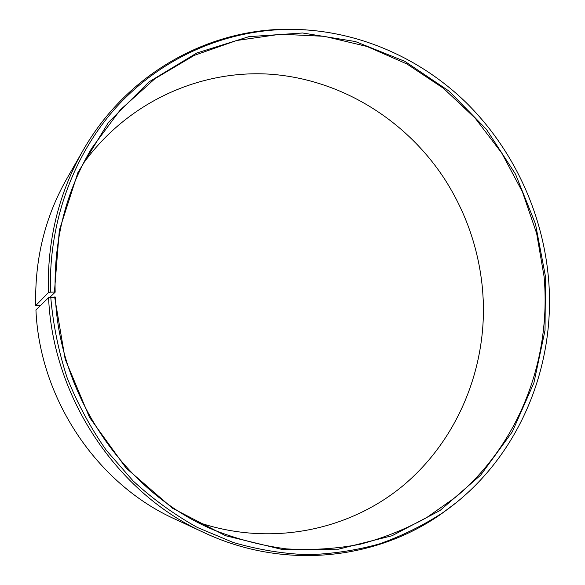 <?xml version="1.0" encoding="UTF-8"?>
<svg xmlns="http://www.w3.org/2000/svg" width="585" height="585" viewBox="0 0 585 585"><rect width="100%" height="100%" fill="white"/><g stroke="black" fill="none" stroke-linecap="round" stroke-linejoin="round"><path stroke-width="0.88" d="M196.882 521.893C269.202 547.012 347.848 531.034 402.341 486.259C456.739 441.075 485.967 370.649 483.268 300.639L482.588 289.933C478.954 249.949 466.325 213.035 444.71 179.207C406.516 120.473 342.013 79.809 271.506 74.295C201.174 69.169 127.72 101.498 83.143 163.734M48.577 297.626C52.869 398.114 117.739 493.813 204.297 532.73L174.878 519.063C97.234 484.087 39.678 399.233 35.934 309.94L48.577 297.626L55.378 297.063C59.67 397.449 125.738 492.702 212.823 529.579C236.976 539.173 261.561 545.615 286.584 548.898C311.571 550.397 336.061 548.854 360.046 544.269C383.504 538.046 405.69 529.169 426.611 517.637L455.627 497.191C519.458 443.883 551.384 359.117 544.101 276.69L536.65 233.415L522.42 191.858L501.776 153.116L475.217 118.236L443.364 88.218L406.984 64.014L366.978 46.464L324.412 36.328L280.507 34.208L236.625 40.511L194.249 55.385L154.93 78.69L120.247 109.936L91.721 148.261C66.039 191.339 53.849 239.316 55.158 292.2L49.849 297.326M54.639 296.953L65.162 359.124L89.52 417.376L126.104 468.073L172.465 508.219L225.517 535.706L281.941 549.41L338.437 549.191L392.009 535.758L440.096 510.456L480.687 475.115L512.292 431.825L533.915 382.802L545.03 330.291L545.461 276.508L535.465 223.894L515.524 174.176L486.384 129.3L449.053 91.114L404.842 61.345L355.373 41.535L302.62 32.994L248.881 36.665L196.743 53.023L148.992 81.9L108.474 122.389L77.842 172.736L59.319 230.388L54.42 292.069L55.158 292.2M50.741 297.114C53.096 324.616 58.58 351.563 67.195 377.947C77.505 403.694 90.551 427.818 106.331 450.318L133.139 480.958C153.021 499.224 174.469 514.741 197.481 527.509L233.261 542.471C257.853 549.637 282.584 553.717 307.461 554.719C332.156 554.002 356.141 550.397 379.416 543.904C402.063 535.882 423.306 525.403 443.159 512.46C518.244 460.212 557 366.437 548.313 276.391C542.098 211.148 512.679 148.495 466.113 102.565C419.248 57.052 355.687 29.389 289.729 29.352C228.157 29.798 165.935 55.29 120.21 103.018C74.836 150.974 48.226 220.377 50.522 292.156L54.42 292.069M204.297 532.73C284.668 570.433 376.901 559.699 442.019 513.381L456.19 502.661M40.233 305.75L35.743 305.516L48.358 292.661L50.522 292.156M306.028 29.835L288.273 29.25C208.355 28.994 126.835 73.439 82.938 150.601L66.8 178.739C44.972 217.159 34.617 259.426 35.743 305.516M82.938 150.601C58.588 193.452 47.056 240.801 48.358 292.661M443.159 512.46L442.019 513.381M289.729 29.352L288.273 29.25"/></g></svg>
